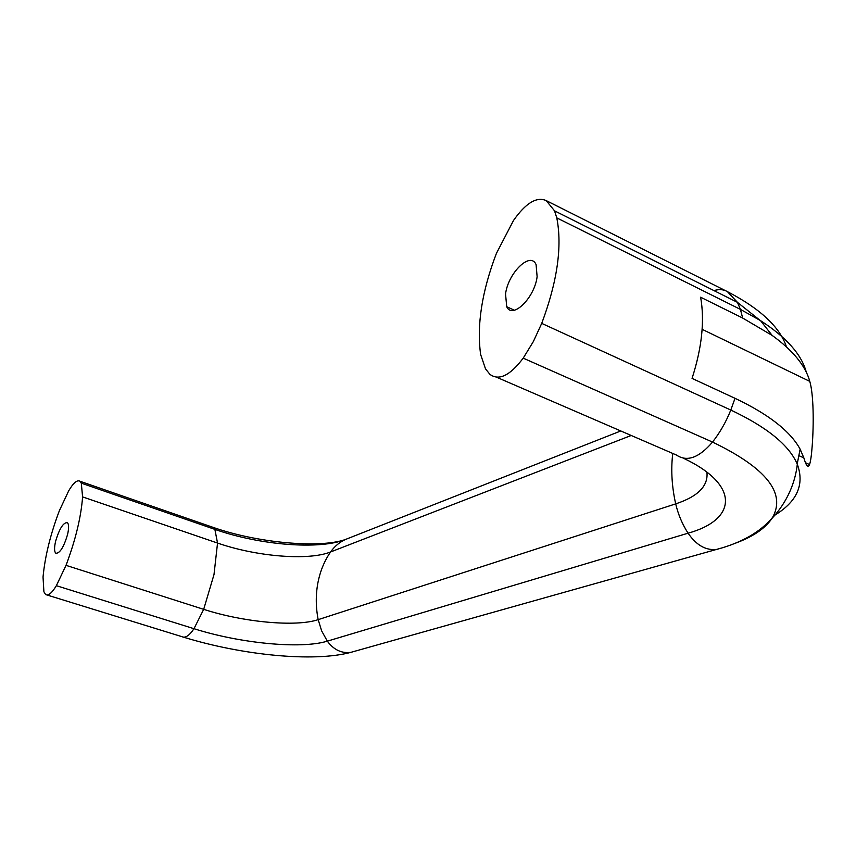 <?xml version="1.0" encoding="UTF-8"?>
<svg xmlns="http://www.w3.org/2000/svg" width="856" height="856" viewBox="0 0 856 856"><rect width="100%" height="100%" fill="white"/><g stroke="black" fill="none" stroke-linecap="round" stroke-linejoin="round"><path stroke-width="1.28" d="M67.549 534.604C63.751 547.219 59.845 553.436 55.843 553.244C54.217 551.671 54.153 547.637 55.64 541.142C59.438 528.569 63.344 522.395 67.357 522.642C68.94 524.193 69.004 528.184 67.549 534.604M537.119 276.67C534.625 297.952 512.284 319.609 506.72 306.726L505.543 294.015C508.068 273.011 530.474 250.99 536.091 264.611L537.119 276.67M812.162 446.361C811.477 455.478 810.6 461.545 809.541 464.562C808.053 468.146 806.159 465.921 803.838 457.874L800.135 449.175C790.345 431.242 768.645 414.283 735.026 398.318L692.055 378.395C701.92 347.761 704.777 320.69 700.625 297.214L742.644 318.036L772.144 335.413C793.02 350.511 805.571 365.833 809.787 381.391C813.607 394.306 813.928 423.485 812.162 446.361M683.644 458.324C740.643 485.234 736.663 519.806 688.085 533.192C682.318 524.257 678.187 514.477 675.694 503.874C671.949 487.16 670.901 470.971 672.548 455.339L672.773 453.455M523.209 358.15C510.037 375.581 498.941 380.984 489.932 374.361L485.513 368.872L480.623 354.448C476.653 325.109 481.907 291.425 496.405 253.408L513.514 220.463C525.766 203.032 536.659 196.409 546.203 200.593L554.538 210.833L556.785 217.873C562.371 246.4 557.352 281.57 541.72 323.375L533.363 341.544L523.209 358.15L712.534 442.07C766.131 467.932 786.15 493.056 772.583 517.441L771.994 518.372C764.847 528.933 751.868 537.493 733.068 544.042M546.203 200.593L727.45 291.671C760.182 308.652 779.859 327.067 786.471 346.894M496.683 377.282L676.465 455.05C687.004 462.154 699.031 457.832 712.534 442.07C720.014 432.494 726.102 421.826 730.799 410.045C766.89 427.091 789.018 445.067 797.193 463.973L797.3 464.241C804.854 484.924 796.872 502.205 773.364 516.05M56.357 585.686C51.927 593.026 48.343 595.979 45.625 594.567L43.902 591.764L43.035 577.04C44.951 556.539 50.418 534.369 59.438 510.529L68.694 490.809C73.434 482.763 77.233 479.595 80.068 481.286L81.299 483.159L82.593 496.908C81.053 517.227 75.521 540.04 66.019 565.345L56.357 585.686L193.98 628.7C240.258 643.391 301.13 649.319 327.324 641.155L688.085 533.192C696.367 545.24 705.9 550.643 716.707 549.413C741.671 542.725 760.299 532.068 772.583 517.441M81.299 483.159L214.867 529.372C259.828 545.197 319.577 550.066 345.664 539.398L620.782 430.964M354.405 651.363L351.003 652.315C341.683 653.61 333.797 649.886 327.324 641.155L321.663 630.915L318.175 619.648C315.778 607.257 315.661 595.145 317.811 583.311C320.037 571.508 324.296 561.065 330.566 551.97L631.214 435.479M46.941 594.973L182.039 636.703C185.377 638.287 189.358 635.612 193.98 628.7L203.685 609.344L214 574.569L217.542 543.057C256.479 556.625 308.417 560.915 330.566 551.97C334.621 546.278 339.65 542.083 345.664 539.398L347.536 538.659M706.928 472.212C708.383 485.962 697.972 496.523 675.694 503.874L318.175 619.648C295.973 627.17 243.382 622.248 203.685 609.344L66.019 565.345M799.033 455.692L803.838 457.874M809.787 381.391L702.134 329.314M720.848 548.215L351.003 652.315C313.756 662.458 242.077 655.193 183.612 637.196M541.72 323.375L730.799 410.045L735.026 398.318M742.644 318.036L740.429 309.38L760.535 320.636C786.332 337.296 801.58 354.48 806.288 372.167M556.785 217.873L740.429 309.38L737.444 302.35L727.45 291.671C723.63 289.382 719.126 289.028 713.958 290.601M82.593 496.908L217.542 543.057L214.867 529.372L213.262 527.424L211.379 526.772M55.843 553.244L56.678 553.511M506.72 306.726L514.36 310.225M805.517 462.743L809.541 464.562M797.3 464.241C795.406 481.853 787.563 501.841 771.994 518.372M772.144 335.413L760.535 320.636M800.135 449.175L797.193 463.973M554.538 210.833L737.444 302.35L759.989 320.294M344.882 539.697C319.095 548.482 257.249 542.875 213.262 527.424L80.068 481.286"/></g></svg>
